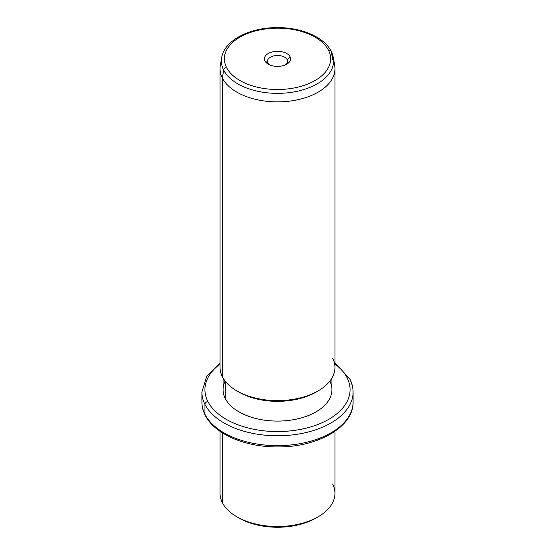 <?xml version="1.0" encoding="UTF-8"?>
<svg xmlns="http://www.w3.org/2000/svg" width="555" height="555" viewBox="0 0 555 555"><rect width="100%" height="100%" fill="white"/><g stroke="black" fill="none" stroke-linecap="round" stroke-linejoin="round"><path stroke-width="0.83" d="M237.97 517.427A54.425 31.427 0 0 0 317.03 517.427A54.425 31.427 180 0 1 315.989 518.044A54.425 31.427 180 0 1 239.011 518.044L236.874 516.809A57.449 33.168 0 0 0 318.126 516.809A57.449 33.168 0 0 0 332.625 484.022M334.949 431.332L334.949 493.36A57.449 33.168 180 0 1 285.672 526.189A57.449 33.168 180 0 1 222.375 502.698A57.449 33.168 0 0 0 236.874 516.809M222.375 502.698L222.375 432.865L222.375 502.698A57.449 33.168 180 0 1 220.051 493.36L220.051 431.332M220.051 362.81L206.675 376.311L201.909 392.135A75.591 43.644 0 0 0 204.962 404.422A75.591 43.644 180 0 1 201.909 392.135L201.909 402.007A75.591 43.644 0 0 0 204.962 414.294A3.025 2.366 153.1 0 0 205.17 415.175A3.025 2.366 -26.9 0 1 204.962 414.294A75.591 43.644 0 0 0 288.253 445.207A75.591 43.644 0 0 0 353.091 402.007A75.591 43.644 180 0 1 288.253 445.207A75.591 43.644 180 0 1 204.962 414.294A75.591 43.644 180 0 1 201.909 402.007C201.916 406.531 203.005 410.915 205.17 415.175C214.403 434.107 245.234 447.157 277.542 446.928C317.384 447.413 353.757 427.052 353.091 402.007L353.091 392.135A75.591 43.644 0 0 0 350.038 379.842A3.025 2.366 153.1 0 0 349.83 378.968A3.025 2.366 153.1 0 0 347.132 377.865A72.573 41.896 0 0 0 334.949 364.066A72.573 41.896 180 0 1 347.132 377.865A3.025 2.366 -26.9 0 1 349.83 378.968L334.949 362.81M204.962 404.422L204.962 414.294L204.962 404.422A75.591 43.644 0 0 0 288.253 435.335A75.591 43.644 0 0 0 353.091 392.135A75.591 43.644 180 0 1 288.253 435.335A75.591 43.644 180 0 1 204.962 404.422A3.025 2.366 -26.9 0 1 207.868 401.459A3.025 2.366 153.1 0 0 204.962 404.422M220.051 364.066A72.573 41.896 0 0 0 207.868 401.459A72.573 41.896 0 0 0 297.931 429.868A72.573 41.896 0 0 0 347.132 377.865A72.573 41.896 180 0 1 297.931 429.868A72.573 41.896 180 0 1 207.868 401.459A72.573 41.896 180 0 1 220.051 364.066M225.136 381.091A54.425 31.427 0 0 0 225.275 398.511A54.425 31.427 0 0 0 292.589 419.858A54.425 31.427 0 0 0 329.864 381.091M331.925 378.066L331.925 389.665A54.425 31.427 180 0 1 285.242 420.766A54.425 31.427 180 0 1 225.275 398.511L225.275 381.264L225.275 398.511A54.425 31.427 180 0 1 223.075 389.665L223.075 378.066M237.97 391.518A54.425 31.427 0 0 0 317.03 391.518A54.425 31.427 180 0 1 315.989 392.135A54.425 31.427 180 0 1 239.011 392.135L236.874 390.9A57.449 33.168 0 0 0 318.126 390.9A57.449 33.168 0 0 0 332.625 358.107M222.375 376.783A57.449 33.168 180 0 1 220.051 367.445L220.051 68.709A57.449 33.168 0 0 0 222.375 78.047L222.375 376.783L222.375 78.047A57.449 33.168 0 0 0 285.672 101.537A57.449 33.168 0 0 0 334.949 68.709L334.949 367.445A57.449 33.168 180 0 1 285.672 400.273A57.449 33.168 180 0 1 222.375 376.783A57.449 33.168 0 0 0 236.874 390.9M223.651 70.076A56.117 32.398 0 0 0 288.232 92.754A56.117 32.398 0 0 0 333.34 57.734A56.117 32.398 0 0 0 331.349 51.837L332.625 59.371L331.349 51.837A3.025 2.366 153.1 0 0 331.168 51.296A3.025 2.366 153.1 0 0 328.477 50.2A3.025 2.366 -26.9 0 1 331.168 51.296L333.34 57.734A56.117 32.398 180 0 1 288.232 92.754A56.117 32.398 180 0 1 223.651 70.076L222.375 78.047L223.651 70.076A3.025 2.366 -26.9 0 1 226.523 67.467A53.12 30.671 0 0 0 292.457 88.259A53.12 30.671 0 0 0 328.477 50.2A53.12 30.671 0 0 0 262.543 29.401A53.12 30.671 0 0 0 226.523 67.467A3.025 2.366 153.1 0 0 223.651 70.076A56.117 32.398 180 0 1 221.66 57.734A56.117 32.398 0 0 0 223.651 70.076M333.34 57.734L334.665 65.414A57.449 33.168 180 0 1 288.489 101.267A57.449 33.168 180 0 1 222.375 78.047A57.449 33.168 180 0 1 220.335 65.414L221.66 57.734C224.317 40.404 249.604 27.535 276.917 27.611C301.004 27.313 324.141 36.942 331.168 51.296M226.523 67.467A53.12 30.671 180 0 1 262.543 29.401A53.12 30.671 180 0 1 328.477 50.2A53.12 30.671 180 0 1 292.457 88.259A53.12 30.671 180 0 1 226.523 67.467M290.043 56.707A13.07 7.548 0 0 0 273.816 51.587A13.07 7.548 0 0 0 264.957 60.953A13.07 7.548 0 0 0 281.184 66.073A13.07 7.548 0 0 0 290.043 56.707L287.143 59.669A10.052 5.8 0 0 0 274.67 55.736A10.052 5.8 0 0 0 267.857 62.937L264.957 60.953A13.07 7.548 180 0 1 273.816 51.587A13.07 7.548 180 0 1 290.043 56.707A13.07 7.548 180 0 1 286.748 64.165A13.07 7.548 180 0 1 268.252 64.165A13.07 7.548 180 0 1 264.957 60.953L267.857 62.937A10.052 5.8 0 0 0 269.466 64.782A10.052 5.8 180 0 1 267.857 62.937A10.052 5.8 180 0 1 267.448 61.3A10.052 5.8 180 0 1 276.071 55.555A10.052 5.8 180 0 1 287.143 59.669L290.043 56.707M285.534 64.782A10.052 5.8 0 0 0 287.143 59.669L287.143 62.937L287.143 59.669A10.052 5.8 180 0 1 287.552 61.3A10.052 5.8 180 0 1 285.534 64.782M318.126 516.809L315.989 518.044M353.091 392.135C353.084 387.612 351.995 383.221 349.83 378.968M318.126 390.9L315.989 392.135"/></g></svg>
